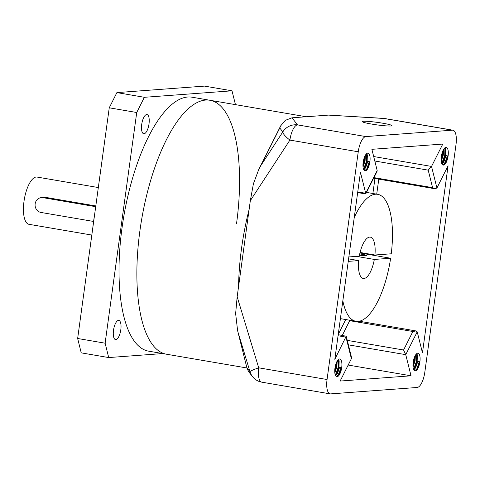 <?xml version="1.0" encoding="UTF-8"?>
<svg xmlns="http://www.w3.org/2000/svg" width="480" height="480" viewBox="0 0 480 480"><rect width="100%" height="100%" fill="white"/><g stroke="black" fill="none" stroke-linecap="round" stroke-linejoin="round"><path stroke-width="0.72" d="M359.724 253.938A7.488 0.63 -172.2 0 1 366.606 255.516A7.488 0.63 -172.2 0 1 366.054 255.678A7.488 0.63 -172.2 0 1 359.466 255.174M363.372 121.278A14.982 1.266 7.8 0 0 362.274 121.596A14.982 1.266 7.8 0 0 374.166 124.476A14.982 1.266 7.8 0 0 390.846 125.982A14.982 1.266 7.8 0 0 391.95 125.664A14.982 1.266 7.8 0 0 380.058 122.778A14.982 1.266 7.8 0 0 363.372 121.278M360.066 252.462L374.922 255.006A20.97 7.686 99.7 0 0 370.338 237.132A20.97 7.686 99.7 0 0 359.286 256.164L348.852 256.938M357.756 191.916L365.694 193.278L360.444 172.284L334.824 359.328L346.224 336.222L351.462 357.186L351.378 358.686L340.134 381.054L411.03 375.804L405.744 354.66L403.572 350.01L412.878 331.494L349.686 320.682L348.798 320.07M373.68 156.534L431.532 166.434L428.208 170.148L374.802 161.01M238.548 286.644A128.82 47.214 -80.3 0 1 241.56 248.214A128.82 47.214 -80.3 0 1 249.126 209.448A128.82 47.214 -80.3 0 0 241.56 248.214A128.82 47.214 -80.3 0 0 238.548 286.644M415.374 355.284L415.092 360.99L413.034 367.038M414.786 356.412L414.402 360.87L412.95 365.688M413.838 369.948L415.65 367.746L417.84 361.458L419.898 361.812A8.988 3.294 99.7 0 0 418.044 353.202A8.988 3.294 99.7 0 0 413.16 362.31A8.988 3.294 99.7 0 0 415.014 370.92A8.988 3.294 99.7 0 0 419.898 361.812L417.708 368.1L414.678 370.812M416.82 353.562L417.366 355.2L417.15 361.338L414.96 367.626L413.592 369.456M337.176 361.074L336.888 366.78L334.83 372.834M336.588 362.202L336.204 366.66L334.746 371.478M335.634 375.738L337.446 373.536L339.636 367.248L341.7 367.602A8.988 3.294 99.7 0 0 339.846 358.992A8.988 3.294 99.7 0 0 334.956 368.1A8.988 3.294 99.7 0 0 336.81 376.71A8.988 3.294 99.7 0 0 341.7 367.602L339.51 373.89L336.48 376.602M338.622 359.352L339.168 360.99L338.952 367.134L336.762 373.422L335.394 375.246M365.37 155.226L365.088 160.938L363.03 166.986M364.782 156.36L364.398 160.818L362.946 165.636M363.834 169.896L365.646 167.694L367.836 161.406L369.894 161.76A8.988 3.294 99.7 0 0 368.04 153.15A8.988 3.294 99.7 0 0 363.156 162.258A8.988 3.294 99.7 0 0 365.01 170.868A8.988 3.294 99.7 0 0 369.894 161.76L367.704 168.048L364.674 170.76M366.816 153.51L367.362 155.148L367.146 161.286L364.956 167.574L363.588 169.404M443.574 149.436L443.286 155.142L441.228 161.196M442.986 150.57L442.602 155.028L441.144 159.846M442.032 164.106L443.844 161.904L446.034 155.616L448.098 155.97A8.988 3.294 99.7 0 0 446.244 147.36A8.988 3.294 99.7 0 0 441.354 156.468A8.988 3.294 99.7 0 0 443.208 165.078A8.988 3.294 99.7 0 0 448.098 155.97L445.908 162.258L442.878 164.97M445.02 147.714L445.566 149.358L445.35 155.496L443.16 161.784L441.792 163.614M237.588 330.57L247.074 368.508L237.588 330.57L235.638 313.59L237.162 296.796L250.326 200.658L253.422 183.75L258.744 169.494L261.054 165.234L282.84 131.892L279.774 127.992L261.054 165.234M258.744 169.494L280.686 125.85L285.294 120.348L291.984 117.81L328.506 115.104L382.944 118.32A14.982 9.96 -86.5 0 1 384.06 118.482L328.506 115.104M374.922 255.006L391.248 253.794A64.41 23.604 99.7 0 0 377.664 194.316A64.41 23.604 99.7 0 0 354.252 217.506M452.91 130.2A14.982 5.49 99.7 0 1 456 144.552L424.806 372.282A14.982 5.49 99.7 0 1 417.162 387.48L330.648 393.888A14.982 5.49 99.7 0 1 330.144 393.864A14.982 5.49 99.7 0 1 327.054 379.518L358.248 151.788L289.902 140.094A14.982 3.582 -146.8 0 1 282.84 131.892A14.982 14.868 -38.2 0 1 297.546 124.89L365.892 136.584L452.406 130.176L384.06 118.482A14.982 5.49 -80.3 0 1 384.564 118.506L452.91 130.2A14.982 5.49 99.7 0 0 452.406 130.176M359.274 321.228L416.004 330.936L417.216 331.848L422.466 352.836L448.086 165.792L436.92 188.004L431.532 166.434L442.776 144.066L371.88 149.316L377.166 170.46L376.974 171.576L365.742 193.914L357.66 192.606M365.892 136.584A14.982 5.49 99.7 0 0 358.248 151.788M348.18 365.052L411.03 375.804M365.43 155.13L365.592 155.154A2.994 1.098 99.7 0 0 365.412 155.556M364.368 159.186L364.032 159.084M377.166 170.46L365.694 193.278L365.742 193.914M436.92 188.004L434.916 188.754L432.582 187.65L428.208 170.148M346.224 336.222L338.196 334.692M416.004 330.936L412.878 331.494M342.84 300.804A64.41 23.604 99.7 0 0 355.938 321.288A64.41 23.604 99.7 0 0 390.636 258.234L359.946 252.978M348.24 261.372L358.674 260.598A20.97 7.686 99.7 0 0 363.264 278.472A20.97 7.686 99.7 0 0 374.316 259.44L390.636 258.234M374.316 259.44L356.406 256.374M348.582 258.87L358.674 260.598M247.074 368.508L248.616 371.658L252.546 376.662A14.982 14.868 -38.2 0 1 249.99 371.694A14.982 1.326 -16.9 0 1 258.708 367.824L327.054 379.518M280.686 125.85L279.774 127.992M419.28 361.704L416.784 368.994L415.98 370.236M416.712 353.64L416.556 361.092L413.544 369.33M414.15 358.026L412.986 364.002M419.622 361.764L417.234 368.85M417.186 354.426L416.904 361.146L414.492 368.382M414.564 356.928L414.156 360.678L412.944 365.202M341.076 367.494L337.782 376.026M338.514 359.436L338.358 366.882L335.34 375.12M335.952 363.822L334.788 369.798M341.424 367.554L339.036 374.64M338.982 360.216L338.7 366.942L336.288 374.172M336.366 362.718L335.952 366.468L334.746 370.998M369.276 161.652L366.78 168.942L365.976 170.184M366.708 153.588L366.552 161.04L363.54 169.278M364.146 157.974L362.982 163.95M369.618 161.712L367.23 168.798M367.182 154.374L366.9 161.094L364.488 168.33M364.56 156.876L364.152 160.626L362.94 165.15M447.474 155.862L444.18 164.394M444.912 147.798L444.756 155.244L441.738 163.488M442.35 152.184L441.186 158.16M447.822 155.922L445.434 163.008M445.38 148.584L445.098 155.304L442.686 162.54M442.764 151.08L442.35 154.836L441.144 159.36M149.01 123.894A9.738 3.57 99.7 0 0 147 114.564A9.738 3.57 99.7 0 0 141.708 124.434A9.738 3.57 99.7 0 0 143.718 133.758A9.738 3.57 99.7 0 0 149.01 123.894M120.81 329.736A9.738 3.57 99.7 0 0 118.8 320.406A9.738 3.57 99.7 0 0 113.508 330.276A9.738 3.57 99.7 0 0 115.518 339.6A9.738 3.57 99.7 0 0 120.81 329.736M92.724 228.45A109.35 40.074 -80.3 0 1 93.63 221.112A109.35 40.074 -80.3 0 1 94.734 213.762M139.902 230.82A128.82 47.214 99.7 0 0 166.488 354.216A128.82 47.214 -80.3 0 1 139.902 230.82A128.82 47.214 -80.3 0 1 209.946 100.272A128.82 47.214 99.7 0 0 139.902 230.82M236.532 223.668A128.82 47.214 99.7 0 0 209.946 100.272L192.09 97.212A128.82 47.214 99.7 0 0 122.046 227.766A128.82 47.214 99.7 0 0 148.632 351.162L246.942 367.986M91.818 235.062L28.944 224.304A23.964 8.784 -80.3 0 1 24 201.348A23.964 8.784 -80.3 0 1 37.032 177.06L98.322 187.548M95.802 205.956L46.068 197.448L41.466 197.598A7.488 6.942 -94.2 0 0 35.082 204.732A7.488 6.942 -94.2 0 0 41.01 212.46L93.588 221.454M235.458 104.634L232.002 90.81L144.366 97.302L136.722 112.506L109.248 107.802L77.646 338.49L105.12 343.194L108.714 357.564L162.684 353.568M136.722 112.506L105.12 343.194M108.714 357.564L81.24 352.86L77.646 338.49M232.002 90.81L204.528 86.112L116.892 92.598L144.366 97.302M109.248 107.802L116.892 92.598M95.706 206.682L43.032 197.67A7.488 6.942 -94.2 0 0 41.466 197.598M347.262 340.374L403.572 350.01M366.042 154.26L365.592 155.154L367.29 155.442M291.984 117.81L297.546 124.89A14.982 5.49 -80.3 0 0 289.902 140.094L250.326 200.658M237.162 296.796L258.708 367.824A14.982 5.49 -80.3 0 0 261.798 382.17L330.144 393.864M417.216 331.848L405.744 354.66L348.378 344.844M351.378 358.686L345.99 337.122L338.052 335.76M338.982 364.974L338.628 365.004M336.15 365.184L335.796 365.214M366.03 163.386L366.198 164.064M367.212 168.114L367.338 168.606M373.938 177.612L432.582 187.65M367.11 159.696L366.768 159.636M378.774 179.148L376.716 194.154M368.532 253.914L368.46 254.436M349.932 320.262A2.994 1.098 99.7 0 0 349.686 320.682L342.294 335.394M337.224 361.506L339.096 361.368M338.226 334.506L345.744 319.548M364.626 253.782L364.698 253.254M372.882 193.5L374.94 178.488M246.924 367.794L249.99 371.694L238.128 332.592M43.032 197.67L46.068 197.448M377.664 194.316L366.498 192.408M373.608 178.26L434.916 188.754M355.938 321.288L340.398 318.63M384.564 118.506A14.982 14.982 0 0 0 382.944 118.32M252.546 376.662A14.982 14.982 0 0 0 261.798 382.17M209.946 100.272L306.264 116.754"/></g></svg>
